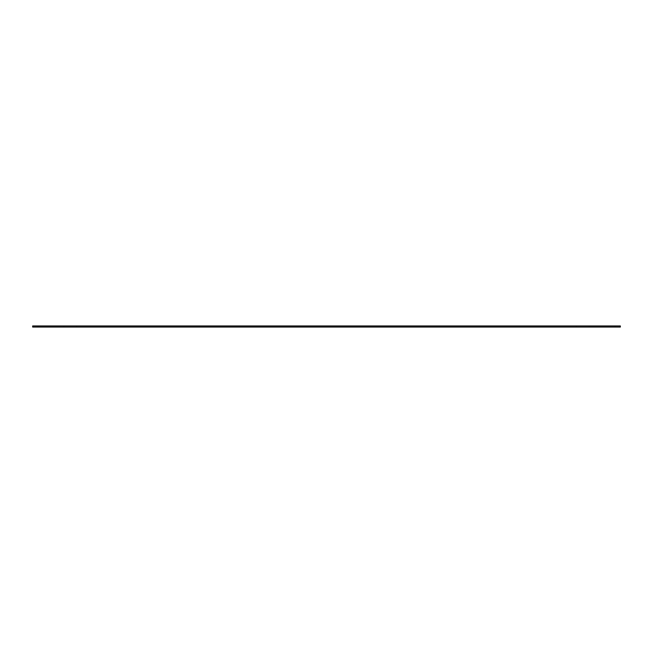 <?xml version="1.0" encoding="UTF-8"?>
<svg xmlns="http://www.w3.org/2000/svg" width="653" height="653" viewBox="0 0 653 653"><rect width="100%" height="100%" fill="white"/><g stroke="black" fill="none" stroke-linecap="round" stroke-linejoin="round"><path stroke-width="0.98" d="M32.65 325.953L32.65 327.047L620.35 327.047L620.35 325.953L32.65 325.953M620.35 325.953L620.35 327.047M37.996 325.953L37.996 327.047M63.806 325.953L63.806 327.047M76.711 325.953L76.711 327.047M576.289 325.953L576.289 327.047M589.194 325.953L589.194 327.047M615.004 325.953L615.004 327.047"/></g></svg>
